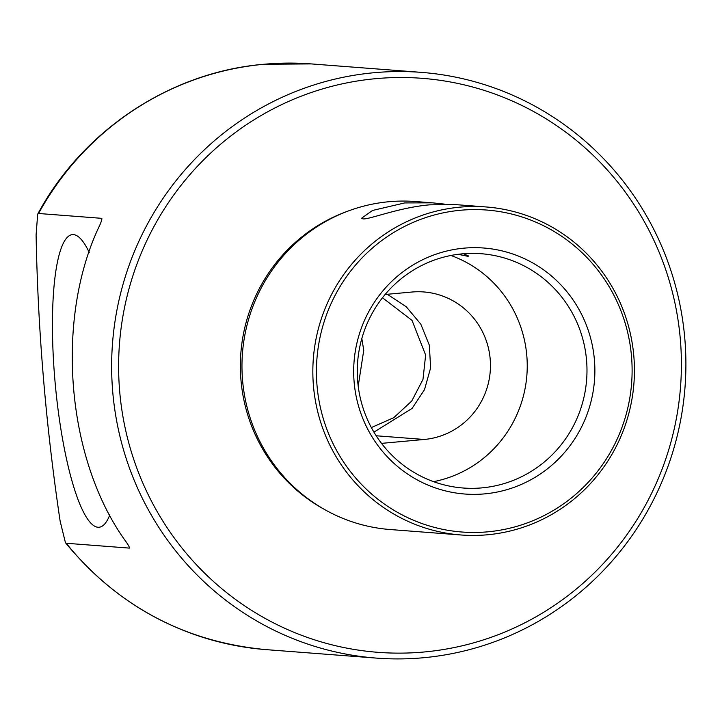<?xml version="1.0" encoding="UTF-8"?>
<svg xmlns="http://www.w3.org/2000/svg" width="722" height="722" viewBox="0 0 722 722"><rect width="100%" height="100%" fill="white"/><g stroke="black" fill="none" stroke-linecap="round" stroke-linejoin="round"><path stroke-width="1.08" d="M101.793 219.668L101.676 218.333L38.555 213.486L37.67 214.199L36.1 234.939C37.869 330.225 45.874 425.628 60.134 521.149L65.44 542.691L66.253 543.26L129.373 548.106L129.283 547.041M375.936 78.653A287.852 281.354 94.4 0 0 119.644 390.945A287.852 281.354 94.4 0 0 424.076 651.993A287.852 281.354 94.4 0 0 680.368 339.701A287.852 281.354 94.4 0 0 375.936 78.653M423.336 657.751A293.728 287.094 -85.6 0 1 376.279 658.094A293.728 287.094 -85.6 0 1 111.639 367.317A293.728 287.094 -85.6 0 1 374.204 72.705A293.728 287.094 -85.6 0 1 421.26 72.362A293.728 287.094 -85.6 0 1 685.9 363.139A293.728 287.094 -85.6 0 1 423.336 657.751M450.943 255.48A117.487 114.834 -85.6 0 1 526.889 375.061A117.487 114.834 -85.6 0 1 433.57 481.655M458.118 254.315L467.721 256.274L468.74 256.084L463.524 253.747M462.306 253.846A117.487 114.834 -85.6 0 1 481.123 253.711A117.487 114.834 -85.6 0 1 586.986 370.025A117.487 114.834 -85.6 0 1 481.953 487.873A117.487 114.834 -85.6 0 1 463.136 488.009A117.487 114.834 -85.6 0 1 357.282 371.695A117.487 114.834 -85.6 0 1 462.306 253.846M484.588 493.884A123.363 120.583 94.4 0 0 594.432 360.043A123.363 120.583 94.4 0 0 463.957 248.16A123.363 120.583 94.4 0 0 354.123 382.001A123.363 120.583 94.4 0 0 484.588 493.884M109.834 514.822A146.927 30.631 84.8 0 1 99.094 527.24A146.927 30.631 84.8 0 1 98.011 527.25A146.927 30.631 84.8 0 1 54.989 381.135A146.927 30.631 84.8 0 1 72.353 234.614A146.927 30.631 84.8 0 1 73.436 234.605A146.927 30.631 84.8 0 1 89.221 252.447M373.933 432.135L412.109 408.408L424.518 389.627L430.61 367.904L429.355 345.251L420.818 324.178L406.26 306.769L387.299 294.278M129.554 547.854L129.373 548.106C129.617 547.357 128.462 545.182 125.917 541.581C66.442 459.932 54.655 319.629 99.41 225.959C101.315 221.853 102.073 219.308 101.676 218.333L101.91 218.685M631.533 356.65A161.466 157.811 94.4 0 0 460.771 210.228A161.466 157.811 94.4 0 0 317.012 385.395A161.466 157.811 94.4 0 0 487.774 531.825A161.466 157.811 94.4 0 0 631.533 356.65M459.878 207.16A164.49 160.771 -85.6 0 1 486.231 206.97A164.49 160.771 -85.6 0 1 633.844 356.334A164.49 160.771 -85.6 0 1 487.395 534.785A164.49 160.771 -85.6 0 1 461.042 534.984A164.49 160.771 -85.6 0 1 313.429 385.62A164.49 160.771 -85.6 0 1 459.878 207.16M461.042 534.984L390.169 529.533A164.49 160.771 -85.6 0 1 242.556 380.178A164.49 160.771 -85.6 0 1 389.005 201.718A164.49 160.771 -85.6 0 1 415.358 201.528L432.568 202.846L404.717 202.927L372.507 210.463L361.578 218.243L362.976 218.892C368.852 219.759 399.049 207.431 429.671 204.84L454.526 204.534L486.231 206.97M346.37 211.708A163.316 159.625 94.4 0 0 240.949 379.862A163.316 159.625 94.4 0 0 323.546 508.938M385.124 294.486L411.919 292.031A74.023 72.344 -85.6 0 1 423.778 291.95A74.023 72.344 -85.6 0 1 490.464 365.224A74.023 72.344 -85.6 0 1 424.292 439.463L381.523 443.371M444.842 204.155L432.568 202.846M382.479 297.753L412.036 320.406L425.637 355.071L422.984 379.411L411.73 401.053L393.779 417.677L371.352 427.568M358.202 386.162L363.744 350.314L361.83 338.51M37.67 214.19C82.786 130.231 170.428 72.083 263.972 64.249L311.2 63.906A293.728 287.094 94.4 0 0 264.144 64.249A293.728 287.094 94.4 0 0 38.555 213.486M66.253 543.26A293.728 287.094 94.4 0 0 266.219 649.638L376.279 658.094M424.292 439.463L376.18 435.772M266.219 649.638C184.85 642.029 117.93 606.381 65.44 542.691M311.2 63.906L421.26 72.362"/></g></svg>

